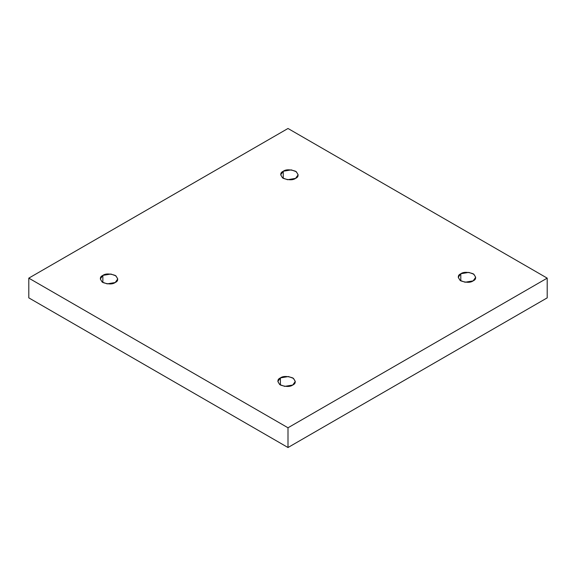 <?xml version="1.0" encoding="UTF-8"?>
<svg xmlns="http://www.w3.org/2000/svg" width="576" height="576" viewBox="0 0 576 576"><rect width="100%" height="100%" fill="white"/><g stroke="black" fill="none" stroke-linecap="round" stroke-linejoin="round"><path stroke-width="0.86" d="M460.8 273.751L458.244 277.308L460.102 280.418L465.106 282.233L473.141 280.872C470.578 282.758 466.459 282.758 460.8 280.872C457.531 277.603 457.531 275.227 460.8 273.751C463.37 271.858 467.482 271.858 473.141 273.751C476.41 277.02 476.41 279.389 473.141 280.872L475.697 277.308L473.846 274.205L468.835 272.39L460.8 273.751L460.8 280.872L460.8 273.751M280.404 377.899L277.848 381.463L279.706 384.566L284.71 386.381L292.745 385.027C290.182 386.914 286.063 386.914 280.404 385.027C277.135 381.758 277.135 379.382 280.404 377.899C282.974 376.013 287.086 376.013 292.745 377.899C296.014 381.168 296.014 383.544 292.745 385.027L295.301 381.463L293.45 378.353L288.439 376.538L280.404 377.899L280.404 385.027L280.404 377.899M102.859 275.393L100.303 278.957L102.154 282.06L107.165 283.874L115.2 282.521C112.63 284.407 108.518 284.407 102.859 282.521C99.59 279.252 99.59 276.876 102.859 275.393C105.422 273.506 109.541 273.506 115.2 275.393C118.469 278.662 118.469 281.038 115.2 282.521L117.756 278.957L115.898 275.846L110.894 274.032L102.859 275.393L102.859 282.521L102.859 275.393M283.255 171.245L280.699 174.802L282.55 177.912L287.561 179.726L295.596 178.366C293.026 180.252 288.914 180.252 283.255 178.366C279.986 175.097 279.986 172.721 283.255 171.245C285.818 169.351 289.937 169.351 295.596 171.245C298.865 174.514 298.865 176.882 295.596 178.366L298.152 174.802L296.294 171.698L291.29 169.884L283.255 171.245L283.255 178.366L283.255 171.245M288 447.516L547.2 297.864L547.2 278.136L288 427.781L288 447.516L288 427.781L28.8 278.136L288 128.484L547.2 278.136L547.2 297.864L288 447.516L28.8 297.864L28.8 278.136L28.8 297.864L288 447.516M288 427.781L547.2 278.136L288 128.484L28.8 278.136L288 427.781"/></g></svg>

